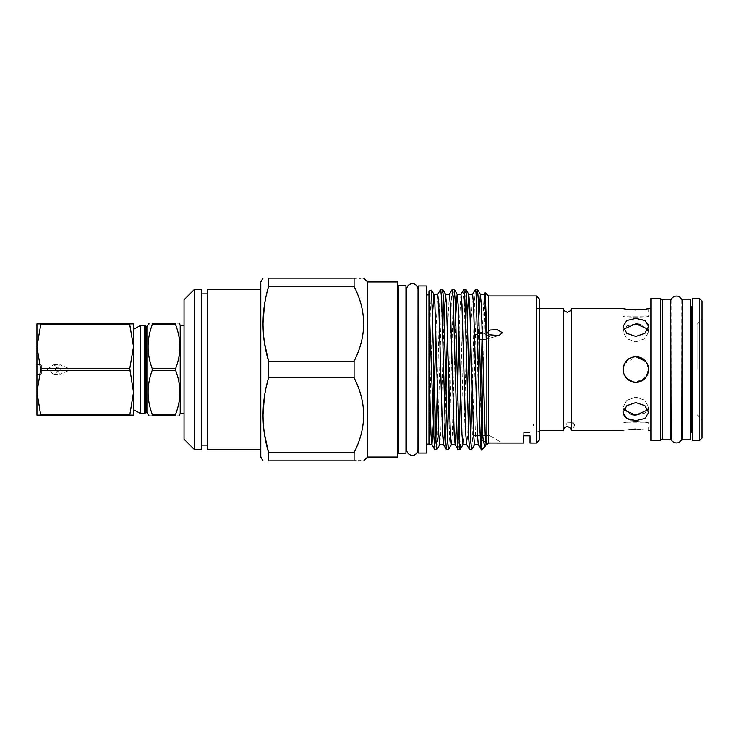 <?xml version="1.0" encoding="UTF-8"?>
<svg xmlns="http://www.w3.org/2000/svg" width="739" height="739" viewBox="0 0 739 739"><rect width="100%" height="100%" fill="white"/><g stroke="black" fill="none" stroke-linecap="round" stroke-linejoin="round"><path stroke-width="0.55" stroke-dasharray="3.69 2.77" d="M562.869 430.412L567.219 422.884L573.529 422.884L570.647 422.745L573.529 422.884L574.785 425.137L570.647 422.745L567.219 422.884L570.647 422.745L574.785 425.137L571.737 430.412L571.136 430.384L571.136 308.588M184.039 299.794L184.039 439.206M180.205 413.471L180.205 325.529M152.169 368.502L152.169 370.498L175.642 370.498L175.642 368.502L152.169 368.502C146.728 353.99 146.728 339.441 152.169 324.874L175.642 324.874L175.642 323.867C181.277 323.867 181.277 323.867 175.642 323.867L149.093 323.867M152.169 414.126L152.169 415.133L175.642 415.133C181.277 415.133 181.277 415.133 175.642 415.133L175.642 414.126L152.169 414.126C146.728 399.614 146.728 385.074 152.169 370.498M175.642 370.498C181.277 385.019 181.277 399.568 175.642 414.126M152.169 415.133C146.728 415.133 146.728 415.133 152.169 415.133M144.705 325.465L144.705 413.535M140.549 325.465L140.549 413.535M40.7 414.126L40.7 415.133L36.95 415.133L36.95 392.317L40.7 414.126L129.768 414.126L133.519 392.317L133.519 346.683L129.768 323.867L133.519 323.867L133.519 346.683L129.768 370.498L68.838 370.498L60.007 374.294L55.564 370.498L40.7 370.498L36.95 392.317L36.95 323.867L40.7 323.867L36.95 346.683L40.7 368.502L55.564 368.502L60.007 364.706L68.838 368.502L129.768 368.502M68.838 370.498L68.838 368.502M55.564 368.502L55.564 370.498M47.148 369.5L53.67 364.706L60.718 369.5L53.67 374.294L47.148 369.5M41.707 369.5C41.707 363.81 41.707 363.81 41.707 369.5C41.707 363.81 41.707 363.81 41.707 369.5C41.707 375.19 41.707 375.19 41.707 369.5C41.707 375.19 41.707 375.19 41.707 369.5M36.95 369.5C36.95 363.81 36.95 363.81 36.95 369.5C36.95 363.81 36.95 363.81 36.95 369.5C36.95 375.19 36.95 375.19 36.95 369.5C36.95 375.19 36.95 375.19 36.95 369.5M207.705 449.441L207.705 289.559M260.784 281.947L260.784 457.053M194.274 289.559L194.274 449.441M201.304 449.441L201.304 289.559M354.092 361.214L354.092 377.786L268.571 377.786L268.571 361.214L354.092 361.214C366.803 336.356 366.803 311.433 354.092 286.427L268.571 286.427L268.571 278.141L354.092 278.141L354.092 286.427M405.951 453.247L405.951 285.753M367.579 281.947L367.579 457.053M397.637 457.053L397.637 281.947M268.571 377.786L264.414 396.603M262.982 415.179L264.479 434.199M268.571 460.859L268.571 452.573L354.092 452.573L354.092 460.859L268.571 460.859M363.773 460.859L360.808 460.859M358.323 460.859L356.318 460.859M354.092 452.573C366.803 427.715 366.803 402.783 354.092 377.786M426.357 285.947L426.357 453.053M428.971 444.647L428.971 291M434.356 390.719L433.331 424.482M432.638 312.495L428.971 437.091M485.375 446.051L486.853 439.428L486.853 444.647M486.853 439.428L486.142 444.647M480.766 390.719L479.343 434.578L478.29 444.573M478.927 315.932L475.51 434.578L474.54 444.647M469.163 390.719L467.741 434.578L466.688 444.573M467.325 315.932L463.907 434.578L462.937 444.647M457.561 390.719L456.591 423.068M455.723 315.932L452.305 434.578L451.335 444.647M445.959 390.719L444.989 423.068M444.121 315.932L440.703 434.578L439.733 444.647M484.184 294.353L482.262 331.414M482.234 332.347L482.022 339.866M472.581 294.353L470.66 331.414M460.887 294.427L459.058 331.414M449.367 294.353L447.455 331.414M437.765 294.353L435.853 331.414M428.971 374.885L430.292 313.548L431.465 290.094M481.736 449.755L482.262 431.705M485.107 292.681L483.288 371.597M488.451 443.012L488.451 334.675L487.952 332.476L488.451 330.813L490.382 330L497.144 329.631L502.437 332.726M434.92 449.755L435.853 439.89M437.34 390.719L439.751 299.997L440.638 289.309M442.578 289.245L441.617 299.997L437.747 439.003L436.86 449.691M446.522 449.755L447.455 439.89M448.952 390.719L451.363 299.997L452.24 289.309M454.18 289.245L453.219 299.997L449.349 439.003L448.462 449.691M458.125 449.755L459.058 439.89M460.554 390.719L462.965 299.997L463.852 289.309M465.782 289.245L464.822 299.997L460.951 439.003L460.064 449.691M469.727 449.755L470.66 439.89M472.156 390.719L474.567 299.997L475.454 289.309M477.385 289.245L476.424 299.997L472.554 439.003L471.667 449.691M474.032 336.494L477.32 333.769L484.073 333.409L489.384 336.494L484.073 333.409L477.32 333.769L474.032 336.494L479.168 339.709L485.828 339.303L489.384 336.494L485.828 339.303L479.168 339.709L474.032 336.494M523.628 443.049L523.628 435.825L530.02 435.825L530.02 432.472L530.02 435.511L530.02 432.472L523.628 432.472L530.02 432.472L530.02 443.049M536.412 295.951L536.412 443.049M483.232 440.823L474.032 435.511L489.384 435.511L474.032 435.511L489.384 435.511L502.437 443.049M485.652 442.218L487.952 443.548M539.609 439.844L539.609 299.156M567.303 426.699C565.123 426.939 563.839 428.167 563.469 430.384L563.469 308.588M631.051 420.131L635.863 420.657L644.907 418.486L648.648 412.574L644.898 405.702L635.863 402.57L626.82 405.702L623.069 412.574L623.171 413.72M625.333 417.406L626.82 418.496M635.863 429.054C652.361 430.532 652.361 430.532 635.863 429.054M630.977 429.257L623.069 430.412L623.069 422.884L648.648 422.884L648.648 430.412M624.4 363.819L635.863 356.706C628.095 357.464 623.827 361.731 623.069 369.5C623.818 377.269 628.085 381.527 635.863 382.294L644.907 378.544M647.734 374.248L648.648 369.5L646.496 362.387L640.759 357.685M650.893 440.583L650.893 298.417M648.648 308.588L648.648 316.116C649.442 317.807 622.275 317.807 623.069 316.116C622.275 317.807 649.433 317.807 648.648 316.116L623.069 316.116L623.069 308.588M635.891 309.946L644.99 309.253M626.82 378.553L623.245 371.588M623.642 409.822L623.069 407.244L626.811 400.307L635.863 397.102L626.82 400.298L623.069 407.244L631.004 414.671M635.863 421.322C619.356 423.022 619.356 423.022 635.863 421.322C619.356 423.022 619.356 423.022 635.863 421.322C652.361 423.022 652.361 423.022 635.863 421.322C652.361 423.022 652.361 423.022 635.863 421.322M635.863 323.811L626.82 325.908L623.069 331.756L626.811 338.693L635.863 341.898L626.811 338.693L623.069 331.756L623.642 329.178M635.863 356.706C619.374 355.912 619.337 383.07 635.863 382.294C652.361 383.088 652.361 355.912 635.863 356.706L638.81 357.057M648.26 324.255L643.715 319.885L635.863 318.343L626.82 320.504L623.069 326.426L626.811 333.298L635.863 336.43L644.907 333.298L648.648 326.426L648.648 331.756L640.759 324.338M660.481 440.583L660.481 298.417M645.71 361.343L646.542 362.47M648.011 365.491L648.648 369.5M662.403 299.156L662.403 439.844M670.716 299.156L670.716 439.844M671.132 439.206L671.132 299.794M681.801 299.794L681.801 439.206M682.226 299.156L682.226 439.844M690.54 299.156L690.54 439.844M692.461 440.583L692.461 298.417M699.491 298.417L699.491 440.583M702.05 438.024L702.05 300.976M697.089 369.5L697.089 324.264L697.089 369.5M418.043 285.947L418.043 453.053M406.727 450.531L406.727 288.469M417.969 288.469L417.969 450.531M426.357 369.5L426.357 294.898L426.357 369.5M692.461 369.5L692.461 432.906L692.461 369.5M682.226 369.5L682.226 299.794L682.226 369.5M662.403 369.5L662.403 299.794L662.403 369.5M635.863 341.898L644.907 338.693L648.648 331.756L644.907 338.693L635.863 341.898M648.085 329.178L648.648 331.756L648.648 326.426M635.863 415.189L644.907 413.092L648.648 407.244L644.898 400.298L635.863 397.102L644.907 400.307L648.648 407.244L648.075 409.822M646.255 376.945L635.863 382.294M650.893 369.5L650.893 308.588L650.893 369.5M523.628 432.472L523.628 435.825L523.628 432.472M498.899 335.524L488.451 334.675M488.451 330.813L488.451 295.951M481.329 449.755L481.736 447.991M428.971 369.5L428.971 294.898L428.971 369.5M201.304 369.5L201.304 293.873L201.304 369.5M356.318 278.141L359.228 278.141M360.817 278.141L363.015 278.141M268.571 286.427L264.414 305.253M262.982 323.821L264.479 342.841M184.039 369.5L184.039 325.529L184.039 369.5M260.784 369.5L260.784 289.559L260.784 369.5M40.7 368.502L40.7 370.498M40.7 323.867L129.768 323.867M129.768 324.874L40.7 324.874M129.768 414.126L129.768 415.133L133.519 415.133L133.519 392.317L129.768 370.498M129.768 415.133L40.7 415.133M133.519 369.5L133.519 329.308L133.519 369.5M152.169 323.867L152.169 324.874M175.642 324.874C181.277 339.395 181.277 353.935 175.642 368.502M533.29 424.463L533.29 425.784M147.809 413.618L147.809 325.382M146.581 326.333L146.581 412.667M145.916 326.333L145.916 412.667M398.275 453.247L398.275 285.753M691.177 307.369L691.177 431.631M53.67 364.706L60.007 364.706M36.95 364.706L41.707 364.706M479.426 333.16L482.29 332.338M485.828 339.303L498.64 335.598L485.828 339.303M539.609 308.588L536.412 308.588L539.609 306.74M539.609 432.26L536.412 430.412L539.609 430.412M623.069 412.574L623.069 407.244L623.069 412.574M623.069 331.756L623.069 326.426L623.069 331.756M697.089 324.264L702.05 319.294M697.089 414.736L702.05 419.706M648.648 412.574L648.648 407.244L648.648 412.574M523.628 435.511L530.02 435.511M36.95 374.294L41.707 374.294M53.67 374.294L60.007 374.294"/><path stroke-width="1.11" d="M567.303 426.699C569.723 427.077 571.007 428.306 571.136 430.384C571.007 428.315 569.732 427.087 567.303 426.699C565.123 426.93 563.848 428.158 563.469 430.384L562.869 430.412L563.469 430.384L563.469 308.588C564.097 309.272 562.102 310.325 567.303 312.2C572.503 310.325 570.508 309.272 571.136 308.588L571.136 430.384L623.069 430.412M179.669 323.867L180.205 325.529L180.205 413.471L179.512 415.133M152.169 370.498L152.169 368.502L175.642 368.502L175.642 370.498L152.169 370.498C146.728 385.01 146.728 399.559 152.169 414.126L175.642 414.126C181.277 399.605 181.277 385.065 175.642 370.498M175.642 414.126L175.642 415.133C181.277 415.133 181.277 415.133 175.642 415.133L152.169 415.133C146.728 415.133 146.728 415.133 152.169 415.133L152.169 414.126M146.581 326.333L145.916 326.333L145.916 412.667L146.581 412.667L146.581 326.333L147.809 325.382L147.809 413.618L148.28 415.133L148.881 415.133M145.916 412.667L144.705 413.535L144.705 325.465L140.549 325.465L133.519 329.308M144.705 413.535L140.549 413.535L140.549 325.465M40.7 369.5L36.95 346.683L36.95 415.133L40.7 415.133L36.95 392.317L40.7 369.5M129.768 368.502L133.519 392.317L129.768 415.133L133.519 415.133L133.519 346.683L129.768 368.502L40.7 368.502M260.784 289.559L207.705 289.559L207.705 449.441L260.784 449.441M194.274 449.441L194.274 289.559L201.304 289.559L201.304 449.441L194.274 449.441L184.039 439.206L184.039 299.794L194.274 289.559M398.275 453.247L398.275 285.753L405.951 285.753L405.951 453.247L398.275 453.247L397.637 453.885M367.579 281.947L397.637 281.947L397.637 457.053L367.579 457.053L367.579 281.947L363.773 278.141L363.015 278.141M262.982 460.859L260.784 457.053L260.784 281.947L262.982 278.141M264.414 396.603L262.982 415.179M264.479 434.199L268.571 452.573L268.571 460.859C261.19 460.859 261.19 460.859 268.571 460.859C261.19 460.859 261.19 460.859 268.571 460.859L354.092 460.859L354.092 452.573L268.571 452.573C261.19 427.779 261.19 402.847 268.571 377.786L354.092 377.786L354.092 361.214L268.571 361.214L268.571 377.786M354.092 377.786C366.803 402.644 366.803 427.567 354.092 452.573M354.092 460.859C366.803 460.859 366.803 460.859 354.092 460.859L356.318 460.859M360.808 460.859L358.323 460.859M435.853 331.414L434.356 390.719M433.331 424.482L431.964 444.647L431.003 434.578L428.971 365.463L428.971 444.647L431.964 444.647M488.451 334.675L498.899 335.524L502.437 332.726L497.135 329.631L490.382 330L488.451 330.813L487.952 332.476L488.451 334.675L488.451 443.012L486.853 444.647L486.853 359.625L485.144 304.422L484.184 294.353L480.341 294.353L478.927 315.932M486.853 444.647L486.142 444.647L485.181 434.578L481.311 304.422L480.341 294.353M482.022 339.866L480.766 390.719M486.234 444.573L485.172 446.319L483.389 441.848L481.736 425.609L481.736 449.755L478.29 444.573L477.412 434.578L473.542 304.422L472.581 294.353L468.738 294.353L467.325 315.932M478.336 444.647L474.54 444.647L473.57 434.578L469.708 304.422L468.738 294.353M470.66 331.414L469.163 390.719M460.887 294.427L463.926 289.245L464.896 299.997L468.766 439.003L469.653 449.691L466.688 444.573L465.81 434.578L461.94 304.422L460.97 294.353L457.136 294.353L455.723 315.932M466.734 444.647L462.937 444.647L461.967 434.578L458.106 304.422L457.136 294.353M459.058 331.414L457.561 390.719M456.591 423.068L455.169 444.647L454.208 434.578L450.337 304.422L449.367 294.353L445.534 294.353L444.121 315.932M455.169 444.647L451.335 444.647L450.365 434.578L446.504 304.422L445.534 294.353M447.455 331.414L445.959 390.719M444.989 423.068L443.566 444.647L442.606 434.578L438.735 304.422L437.765 294.353L433.932 294.353L432.638 312.495M443.529 444.647L439.733 444.647L438.763 434.578L434.901 304.422L433.932 294.353M482.262 331.414L482.234 332.347M434.015 294.427L431.539 290.141L428.971 291L428.971 365.463M431.539 290.141L433.811 366.128L433.811 435.317L428.971 299.406M483.288 371.597L482.262 431.705M487.952 443.548L488.451 443.012L502.437 443.049L488.451 443.012M433.811 435.317L434.837 449.691L436.777 449.755L435.816 439.003L433.811 366.128M435.853 439.89L437.34 390.719M439.816 444.573L436.777 449.755M443.622 369.5L445.552 439.003L446.439 449.691L448.379 449.755L447.418 439.003L443.548 299.997L442.661 289.309L440.721 289.245L441.691 299.997L443.622 369.5M447.455 439.89L448.952 390.719M451.418 444.573L448.379 449.755M455.224 369.5L457.164 439.003L458.041 449.691L459.981 449.755L459.021 439.003L455.15 299.997L454.263 289.309L452.323 289.245L453.293 299.997L455.224 369.5M459.058 439.89L460.554 390.719M463.02 444.573L459.981 449.755M469.653 449.691L471.584 449.755L470.623 439.003L466.752 299.997L465.866 289.309L463.926 289.245M470.66 439.89L472.156 390.719M474.623 444.573L471.584 449.755M437.682 294.427L440.721 289.245M449.284 294.427L452.323 289.245M472.489 294.427L475.528 289.245L476.036 292.071L478.429 369.5C479.546 418.385 480.581 459.991 481.736 447.991M481.736 425.609L478.355 299.997L477.468 289.309L475.528 289.245M536.412 443.049L536.412 295.951L539.609 299.156L539.609 439.844L536.412 443.049L530.02 443.049L530.02 435.825L523.628 435.825L523.628 443.049L502.437 443.049M483.232 440.823L485.652 442.218M623.171 413.72L625.333 417.406M626.82 418.496L631.051 420.131M635.863 429.054C619.356 430.532 619.356 430.532 635.863 429.054C652.361 430.532 652.361 430.532 635.863 429.054L630.977 429.257M635.863 402.57L644.907 405.702L648.648 412.574L644.898 418.496L635.863 420.657L626.82 418.496L623.069 412.574L626.811 405.702L635.863 402.57M644.907 378.544L647.734 374.248M635.863 356.706C643.632 357.464 647.9 361.731 648.648 369.5C647.9 377.269 643.632 381.536 635.863 382.294C628.095 381.546 623.836 377.278 623.069 369.5C623.827 361.722 628.095 357.464 635.863 356.706L645.71 361.343M644.99 309.253L648.648 308.588C649.442 310.057 622.275 310.057 623.069 308.588L626.801 309.262M626.921 309.281L635.891 309.946M623.245 371.588L623.069 369.5L624.4 363.819M635.863 382.294L633.332 382.035L626.82 378.553M631.004 414.671L635.863 415.189L623.642 409.822M648.648 326.426L644.907 333.298L635.863 336.43L626.811 333.298L623.069 326.426L626.82 320.504L635.863 318.343L644.898 320.504L648.648 326.426L648.26 324.255M623.642 329.178L635.863 323.811L648.085 329.178M650.893 369.5L650.893 440.583L660.481 440.583L660.481 298.417L650.893 298.417L650.893 369.5M646.542 362.47L648.011 365.491M670.716 439.844L670.716 299.156L662.403 299.156L662.403 439.844L670.716 439.844M670.716 299.794L671.132 439.206A5.69 5.69 0 0 0 681.801 439.206L682.226 299.794M671.132 299.794A5.69 5.69 0 0 1 681.801 299.794M690.54 439.844L690.54 299.156L682.226 299.156L682.226 439.844L690.54 439.844M699.491 298.417L692.461 298.417L692.461 440.583L699.491 440.583L699.491 298.417L702.05 300.976L702.05 438.024L699.491 440.583M426.357 453.053L426.357 285.947L418.043 285.947L418.043 453.053L426.357 453.053M405.951 288.469L406.727 288.469L406.727 450.531C407.263 453.062 408.796 454.624 411.309 455.224C412.731 455.381 415.928 456.046 417.969 450.531L418.043 288.469M640.759 324.338L635.863 323.811M648.075 409.822L635.863 415.189M648.648 369.5L646.255 376.945M640.759 357.685L640.122 357.445M640.085 357.427L638.81 357.057M502.437 332.735L498.899 335.524M536.412 295.951L488.451 295.951L488.451 330.813M486.853 359.625L485.985 312.098L485.154 292.662L484.091 294.427M264.479 342.841L268.571 361.214C261.19 336.421 261.19 311.498 268.571 286.427L354.092 286.427L354.092 278.141C366.803 278.141 366.803 278.141 354.092 278.141L356.318 278.141M359.228 278.141L360.817 278.141M354.092 286.427C366.803 311.285 366.803 336.217 354.092 361.214M354.092 278.141L268.571 278.141C261.19 278.141 261.19 278.141 268.571 278.141C261.19 278.141 261.19 278.141 268.571 278.141L268.571 286.427M264.414 305.253L262.982 323.821M36.95 323.867L36.95 346.683L40.7 324.874L40.7 323.867L36.95 323.867M40.7 324.874L129.768 324.874L133.519 346.683L133.519 323.867L40.7 323.867M129.768 323.867L129.768 324.874M40.7 415.133L129.768 415.133M129.768 414.126L40.7 414.126M40.7 370.498L129.768 370.498M175.642 368.502C181.277 353.981 181.277 339.432 175.642 324.874L152.169 324.874C146.728 339.386 146.728 353.926 152.169 368.502M152.169 324.874L152.169 323.867C146.728 323.867 146.728 323.867 152.169 323.867L175.642 323.867L175.642 324.874M149.093 323.867L148.28 323.867L147.809 325.382M175.642 323.867C181.277 323.867 181.277 323.867 175.642 323.867M690.54 431.631L691.177 431.631L691.177 307.369L692.461 306.094M184.039 413.471L180.205 413.471M145.916 326.333L144.705 325.465M140.549 413.535L133.519 409.692M367.579 457.053L363.773 460.859M398.275 285.753L397.637 285.115M201.304 445.127L207.705 445.127M426.357 444.102L428.971 444.102M485.135 446.356L481.736 449.755M539.609 430.412L562.869 430.412M648.648 430.412L650.893 430.412M660.481 439.206L662.403 439.206M405.951 450.531L406.727 450.531M406.727 288.469C407.263 285.938 408.796 284.376 411.309 283.776C412.731 283.619 415.928 282.954 417.969 288.469M691.177 431.631L692.461 432.906M690.54 307.369L691.177 307.369M660.481 299.794L662.403 299.794M571.136 308.588L623.069 308.588M648.648 308.588L650.893 308.588M539.609 308.588L563.469 308.588M479.426 333.16L482.29 332.338M488.451 295.951L485.154 292.662M458.041 449.691L455.085 444.573M446.439 449.691L443.483 444.573M434.837 449.691L431.881 444.573M480.424 294.427L477.468 289.309M468.822 294.427L465.866 289.309M457.219 294.427L454.263 289.309M445.617 294.427L442.661 289.309M426.357 294.898L428.971 294.898M201.304 293.873L207.705 293.873M146.581 412.667L147.809 413.618M184.039 325.529L180.205 325.529"/></g></svg>
